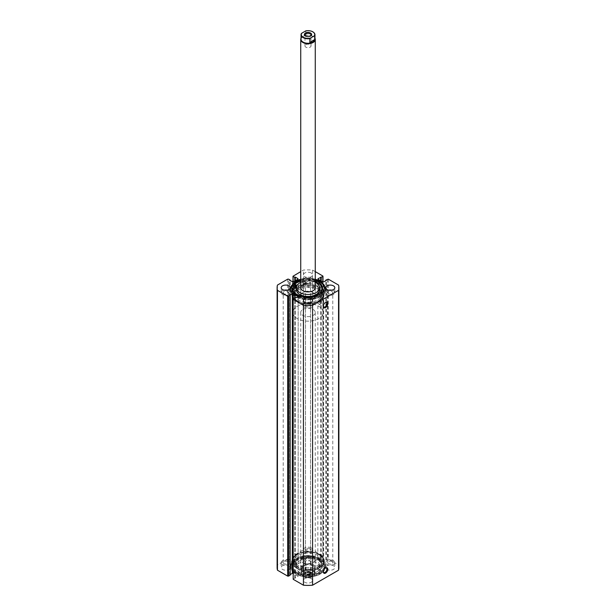<?xml version="1.0" encoding="UTF-8"?>
<svg xmlns="http://www.w3.org/2000/svg" width="616" height="616" viewBox="0 0 616 616"><rect width="100%" height="100%" fill="white"/><g stroke="black" fill="none" stroke-linecap="round" stroke-linejoin="round"><path stroke-width="0.46" stroke-dasharray="3.08 2.31" d="M308.038 303.665A13.929 8.039 0 0 0 321.929 295.618A13.929 8.039 0 0 0 307.962 287.58A13.929 8.039 0 0 0 294.071 295.618A13.929 8.039 0 0 0 308.038 303.665M308.038 302.179A13.929 8.039 0 0 0 321.929 294.14A13.929 8.039 0 0 0 307.962 286.094A13.929 8.039 0 0 0 294.071 294.14A13.929 8.039 0 0 0 308.038 302.179M305.575 291.668A7.269 4.197 0 0 0 300.731 295.618A7.269 4.197 0 0 0 308.023 299.815A7.269 4.197 0 0 0 315.269 295.618A7.269 4.197 0 0 0 307.977 291.422M319.689 289.689A11.689 6.745 0 0 0 307.969 282.937A11.689 6.745 0 0 0 296.311 289.689M315.269 282.428A11.689 6.745 0 0 0 307.969 280.965A11.689 6.745 0 0 0 300.731 282.428M308.046 303.58A16.347 9.44 0 0 0 324.347 294.14A16.347 9.44 0 0 0 307.954 284.7A16.347 9.44 0 0 0 291.653 294.14A16.347 9.44 0 0 0 308.046 303.58M294.548 284.322A16.347 9.44 0 0 0 291.653 289.689A16.347 9.44 0 0 0 308.046 299.13A16.347 9.44 0 0 0 324.347 289.689A16.347 9.44 0 0 0 307.954 280.249A16.347 9.44 0 0 0 300.339 281.35M315.269 287.71L315.269 295.618A7.269 4.197 0 0 0 310.78 291.745A7.269 4.197 0 0 0 302.864 292.654A7.269 4.197 0 0 0 300.731 295.618A7.269 4.197 0 0 0 305.22 299.499A7.269 4.197 0 0 0 313.136 298.591A7.269 4.197 0 0 0 315.269 295.618L315.269 287.71A7.269 4.197 0 0 0 307.977 283.514M297.297 300.816L296.866 300.562A15.746 9.094 180 0 1 296.866 287.71A15.746 9.094 180 0 1 319.134 287.71A15.746 9.094 180 0 1 319.134 300.562A15.746 9.094 180 0 1 296.866 300.562L297.297 300.816A15.138 8.739 0 0 0 318.703 300.816L318.703 301.801L318.703 300.816A15.138 8.739 0 0 0 323.138 294.633A15.138 8.739 0 0 0 318.703 288.45A15.138 8.739 0 0 0 302.21 286.555A15.138 8.739 0 0 0 292.862 294.633A15.138 8.739 0 0 0 297.297 300.816M318.703 554.462L319.134 554.708A15.746 9.094 0 0 0 296.866 554.708A15.746 9.094 0 0 0 296.866 567.567A15.746 9.094 0 0 0 319.134 567.567A15.746 9.094 0 0 0 319.134 554.708L318.703 554.462A15.138 8.739 180 0 1 323.138 560.645A15.138 8.739 180 0 1 318.703 566.82L318.703 565.835L318.703 566.82A15.138 8.739 180 0 1 297.297 566.82A15.138 8.739 180 0 1 292.862 560.645A15.138 8.739 180 0 1 297.297 554.462A15.138 8.739 180 0 1 318.703 554.462M325.333 568.106A2.541 1.471 120 0 0 325.125 568.206L325.556 567.96L325.125 568.206A2.541 1.471 120 0 0 323.331 571.325A2.541 1.471 120 0 0 323.338 571.548M325.333 302.587A2.541 1.471 120 0 0 325.125 302.695L325.556 302.441L325.125 302.695A2.541 1.471 120 0 0 323.331 305.805A2.541 1.471 120 0 0 323.338 306.036M319.989 302.541L320.289 301.524L319.989 302.541M320.289 301.524L318.703 300.816M319.989 567.567L320.289 566.543L319.989 567.567M320.289 566.543L318.703 565.835M319.989 303.88A2.541 1.471 120 0 0 321.652 301.64A2.541 1.471 120 0 0 321.259 299.599A2.541 1.471 120 0 0 319.989 299.723A2.541 1.471 120 0 0 318.326 301.963A2.541 1.471 120 0 0 318.718 304.004A2.541 1.471 120 0 0 319.989 303.88M319.989 569.392A2.541 1.471 120 0 0 321.652 567.151A2.541 1.471 120 0 0 321.259 565.118A2.541 1.471 120 0 0 319.989 565.242A2.541 1.471 120 0 0 318.326 567.482A2.541 1.471 120 0 0 318.718 569.523A2.541 1.471 120 0 0 319.989 569.392M296.419 300.824A16.378 9.456 0 0 0 314.268 302.872A16.378 9.456 0 0 0 324.378 294.14A16.378 9.456 0 0 0 319.581 287.449A16.378 9.456 0 0 0 301.732 285.4A16.378 9.456 0 0 0 291.622 294.14A16.378 9.456 0 0 0 296.419 300.824M294.525 284.307A16.378 9.456 0 0 0 291.622 289.689A16.378 9.456 0 0 0 296.419 296.373A16.378 9.456 0 0 0 314.268 298.421A16.378 9.456 0 0 0 324.378 289.689A16.378 9.456 0 0 0 319.581 282.998A16.378 9.456 0 0 0 300.323 281.335M293.74 284.076A17.256 9.964 0 0 0 290.744 289.689A17.256 9.964 0 0 0 295.796 296.735A17.256 9.964 0 0 0 314.607 298.891A17.256 9.964 0 0 0 325.256 289.689A17.256 9.964 0 0 0 320.205 282.644A17.256 9.964 0 0 0 299.907 280.888L299.823 280.796A17.441 10.072 180 0 1 320.312 282.551A17.441 10.072 180 0 1 325.44 289.689A17.441 10.072 180 0 1 314.691 298.983A17.441 10.072 180 0 1 295.688 296.82A17.441 10.072 180 0 1 290.56 289.689A17.441 10.072 180 0 1 292.562 285L295.672 285.947A2.241 1.294 180 0 1 296.211 286.171A2.241 1.294 180 0 1 296.866 287.087A2.241 1.294 180 0 1 296.311 287.942M295.796 295.449A17.256 9.964 0 0 0 314.607 297.605A17.256 9.964 0 0 0 325.256 288.404A17.256 9.964 0 0 0 320.205 281.358A17.256 9.964 0 0 0 301.393 279.194A17.256 9.964 0 0 0 290.744 288.404A17.256 9.964 0 0 0 295.796 295.449M291.63 288.057A16.378 9.456 0 0 0 291.622 288.404A16.378 9.456 0 0 0 296.419 295.087A16.378 9.456 0 0 0 314.268 297.143A16.378 9.456 0 0 0 324.378 288.404A16.378 9.456 0 0 0 324.37 288.057M319.581 554.454A16.378 9.456 0 0 0 301.732 552.398A16.378 9.456 0 0 0 291.622 561.138A16.378 9.456 0 0 0 296.419 567.829A16.378 9.456 0 0 0 314.268 569.877A16.378 9.456 0 0 0 324.378 561.138A16.378 9.456 0 0 0 319.581 554.454M319.581 558.897A16.378 9.456 0 0 0 301.732 556.849A16.378 9.456 0 0 0 291.622 565.588A16.378 9.456 0 0 0 296.419 572.272A16.378 9.456 0 0 0 314.268 574.328A16.378 9.456 0 0 0 324.378 565.588A16.378 9.456 0 0 0 319.581 558.897M320.205 558.543A17.256 9.964 0 0 0 301.393 556.379A17.256 9.964 0 0 0 290.744 565.588A17.256 9.964 0 0 0 295.796 572.634A17.256 9.964 0 0 0 314.607 574.79A17.256 9.964 0 0 0 325.256 565.588A17.256 9.964 0 0 0 320.205 558.543M320.205 559.828A17.256 9.964 0 0 0 301.393 557.665A17.256 9.964 0 0 0 290.744 566.874A17.256 9.964 0 0 0 295.796 573.92A17.256 9.964 0 0 0 314.607 576.076A17.256 9.964 0 0 0 325.256 566.874A17.256 9.964 0 0 0 320.205 559.828M319.581 560.183A16.378 9.456 0 0 0 301.732 558.135A16.378 9.456 0 0 0 291.622 566.874A16.378 9.456 0 0 0 296.419 573.558A16.378 9.456 0 0 0 314.268 575.613A16.378 9.456 0 0 0 324.378 566.874A16.378 9.456 0 0 0 319.581 560.183M319.581 560.876A16.378 9.456 0 0 0 301.732 558.827A16.378 9.456 0 0 0 291.622 567.567A16.378 9.456 0 0 0 296.419 574.251A16.378 9.456 0 0 0 314.268 576.307A16.378 9.456 0 0 0 324.378 567.567A16.378 9.456 0 0 0 319.581 560.876M288.942 565.711A4.543 2.626 0 0 0 283.999 565.142A4.543 2.626 0 0 0 281.189 567.567A4.543 2.626 0 0 0 282.521 569.423A4.543 2.626 0 0 0 287.472 569.985A4.543 2.626 0 0 0 290.275 567.567A4.543 2.626 0 0 0 288.942 565.711M288.942 560.768A4.543 2.626 0 0 0 283.999 560.198A4.543 2.626 0 0 0 281.189 562.624A4.543 2.626 0 0 0 282.521 564.472A4.543 2.626 0 0 0 287.472 565.041A4.543 2.626 0 0 0 290.275 562.624A4.543 2.626 0 0 0 288.942 560.768M311.211 552.852A4.543 2.626 0 0 0 306.26 552.29A4.543 2.626 0 0 0 303.457 554.708A4.543 2.626 0 0 0 304.789 556.564A4.543 2.626 0 0 0 309.74 557.134A4.543 2.626 0 0 0 312.543 554.708A4.543 2.626 0 0 0 311.211 552.852M311.211 547.909A4.543 2.626 0 0 0 306.26 547.347A4.543 2.626 0 0 0 303.457 549.765A4.543 2.626 0 0 0 304.789 551.62A4.543 2.626 0 0 0 309.74 552.19A4.543 2.626 0 0 0 312.543 549.765A4.543 2.626 0 0 0 311.211 547.909M311.211 578.57A4.543 2.626 0 0 0 306.26 578A4.543 2.626 0 0 0 303.457 580.418A4.543 2.626 0 0 0 304.789 582.274A4.543 2.626 0 0 0 309.74 582.844A4.543 2.626 0 0 0 312.543 580.418A4.543 2.626 0 0 0 311.211 578.57M311.211 573.619A4.543 2.626 0 0 0 306.26 573.057A4.543 2.626 0 0 0 303.457 575.475A4.543 2.626 0 0 0 304.789 577.331A4.543 2.626 0 0 0 309.74 577.9A4.543 2.626 0 0 0 312.543 575.475A4.543 2.626 0 0 0 311.211 573.619M333.479 565.711A4.543 2.626 0 0 0 328.528 565.142A4.543 2.626 0 0 0 325.725 567.567A4.543 2.626 0 0 0 327.058 569.423A4.543 2.626 0 0 0 332.001 569.985A4.543 2.626 0 0 0 334.811 567.567A4.543 2.626 0 0 0 333.479 565.711M333.479 560.768A4.543 2.626 0 0 0 328.528 560.198A4.543 2.626 0 0 0 325.725 562.624A4.543 2.626 0 0 0 327.058 564.472A4.543 2.626 0 0 0 332.001 565.041A4.543 2.626 0 0 0 334.811 562.624A4.543 2.626 0 0 0 333.479 560.768M284.222 290.182A4.543 2.626 0 0 0 281.189 292.654A4.543 2.626 0 0 0 282.521 294.51A4.543 2.626 0 0 0 287.472 295.079A4.543 2.626 0 0 0 290.275 292.654A4.543 2.626 0 0 0 288.942 290.798A4.543 2.626 0 0 0 287.249 290.182M311.211 273.004A4.543 2.626 0 0 0 306.26 272.434A4.543 2.626 0 0 0 303.457 274.851A4.543 2.626 0 0 0 304.789 276.707A4.543 2.626 0 0 0 309.74 277.277A4.543 2.626 0 0 0 312.543 274.851A4.543 2.626 0 0 0 311.211 273.004M311.211 277.947A4.543 2.626 0 0 0 306.26 277.377A4.543 2.626 0 0 0 303.457 279.803A4.543 2.626 0 0 0 304.789 281.651A4.543 2.626 0 0 0 309.74 282.22A4.543 2.626 0 0 0 312.543 279.803A4.543 2.626 0 0 0 311.211 277.947M306.483 303.041A4.543 2.626 0 0 0 303.457 305.513A4.543 2.626 0 0 0 304.789 307.361A4.543 2.626 0 0 0 309.74 307.931A4.543 2.626 0 0 0 312.543 305.513A4.543 2.626 0 0 0 311.211 303.657A4.543 2.626 0 0 0 309.517 303.041M328.752 290.182A4.543 2.626 0 0 0 325.725 292.654A4.543 2.626 0 0 0 327.058 294.51A4.543 2.626 0 0 0 332.001 295.079A4.543 2.626 0 0 0 334.811 292.654A4.543 2.626 0 0 0 333.479 290.798A4.543 2.626 0 0 0 331.778 290.182M328.49 293.678A2.51 1.448 180 0 1 327.75 292.654A2.51 1.448 180 0 1 329.306 291.314A2.51 1.448 180 0 1 332.047 291.63A2.51 1.448 180 0 1 332.779 292.654A2.51 1.448 180 0 1 331.231 293.994A2.51 1.448 180 0 1 328.49 293.678M332.047 561.592A2.51 1.448 0 0 0 329.306 561.284A2.51 1.448 0 0 0 327.75 562.624A2.51 1.448 0 0 0 328.49 563.648A2.51 1.448 0 0 0 331.231 563.963A2.51 1.448 0 0 0 332.779 562.624A2.51 1.448 0 0 0 332.047 561.592M306.221 306.537A2.51 1.448 180 0 1 305.49 305.513A2.51 1.448 180 0 1 307.038 304.165A2.51 1.448 180 0 1 309.779 304.481A2.51 1.448 180 0 1 310.51 305.513A2.51 1.448 180 0 1 308.963 306.853A2.51 1.448 180 0 1 306.221 306.537M309.779 574.451A2.51 1.448 0 0 0 307.038 574.135A2.51 1.448 0 0 0 305.49 575.475A2.51 1.448 0 0 0 306.221 576.499A2.51 1.448 0 0 0 308.963 576.815A2.51 1.448 0 0 0 310.51 575.475A2.51 1.448 0 0 0 309.779 574.451M306.221 280.827A2.51 1.448 180 0 1 305.49 279.803A2.51 1.448 180 0 1 307.038 278.455A2.51 1.448 180 0 1 309.779 278.771A2.51 1.448 180 0 1 310.51 279.803A2.51 1.448 180 0 1 308.963 281.142A2.51 1.448 180 0 1 306.221 280.827M309.779 548.74A2.51 1.448 0 0 0 307.038 548.425A2.51 1.448 0 0 0 305.49 549.765A2.51 1.448 0 0 0 306.221 550.789A2.51 1.448 0 0 0 308.963 551.104A2.51 1.448 0 0 0 310.51 549.765A2.51 1.448 0 0 0 309.779 548.74M283.953 293.678A2.51 1.448 180 0 1 283.221 292.654A2.51 1.448 180 0 1 284.769 291.314A2.51 1.448 180 0 1 287.51 291.63A2.51 1.448 180 0 1 288.25 292.654A2.51 1.448 180 0 1 286.694 293.994A2.51 1.448 180 0 1 283.953 293.678M287.51 561.592A2.51 1.448 0 0 0 284.769 561.284A2.51 1.448 0 0 0 283.221 562.624A2.51 1.448 0 0 0 283.953 563.648A2.51 1.448 0 0 0 286.694 563.963A2.51 1.448 0 0 0 288.25 562.624A2.51 1.448 0 0 0 287.51 561.592M315.269 279.233A16.378 9.456 0 0 0 300.731 279.233M315.269 271.633L312.566 270.077A30.885 17.833 0 0 0 303.434 270.077L300.731 271.633M338.885 567.567A30.885 17.833 0 0 0 338.546 564.926L328.297 559.012L328.297 279.156M293.008 579.04L298.159 576.368L293.008 573.28M290.144 574.613L289.628 574.905L290.144 575.205M287.703 279.156L287.703 559.012L277.454 564.926A30.885 17.833 0 0 0 277.115 567.567M287.703 559.012L290.144 559.929L289.628 560.221L292.33 561.784L293.185 561.784L298.159 558.766L293.008 556.094L293.185 275.991M322.815 275.991L322.815 555.848L312.566 549.934A30.885 17.833 0 0 0 303.434 549.934L293.185 555.848M322.815 555.848L322.815 556.34L317.841 558.766L322.815 561.784L326.372 560.221L325.856 559.929L327.442 559.012L328.297 559.012M303.434 549.934L303.434 270.077M338.546 564.926L338.546 285.069M312.566 270.077L312.566 549.934M277.454 285.069L277.454 564.926M319.689 567.598L318.703 566.82M319.689 302.572L318.703 301.801A15.138 8.739 180 0 1 302.21 303.696A15.138 8.739 180 0 1 292.862 295.618A15.138 8.739 180 0 1 297.297 289.443A15.138 8.739 180 0 1 313.79 287.549A15.138 8.739 180 0 1 323.138 295.618A15.138 8.739 180 0 1 318.703 301.801M325.856 559.929L325.856 280.665M326.372 560.221L326.372 280.365M320.72 556.956L320.72 280.711M321.229 557.257L321.229 281.012M289.628 574.905L289.628 295.049M295.28 578.17L295.28 298.313M294.771 577.877L294.771 298.021M294.771 557.257L294.771 281.012M295.28 556.956L295.28 280.711M289.628 560.221L289.628 280.365M290.144 559.929L290.144 280.665M315.269 279.926A16.378 9.456 0 0 0 300.731 279.926M298.398 565.48A13.929 8.039 180 0 1 294.071 559.651A13.929 8.039 180 0 1 302.51 552.267A13.929 8.039 180 0 1 317.602 553.83A13.929 8.039 180 0 1 321.929 559.651A13.929 8.039 180 0 1 313.49 567.043A13.929 8.039 180 0 1 298.398 565.48M298.398 566.966A13.929 8.039 180 0 1 294.071 561.138A13.929 8.039 180 0 1 302.51 553.745A13.929 8.039 180 0 1 317.602 555.309A13.929 8.039 180 0 1 321.929 561.138A13.929 8.039 180 0 1 313.49 568.529A13.929 8.039 180 0 1 298.398 566.966M313.005 564.525A7.269 4.197 180 0 1 315.269 567.567A7.269 4.197 180 0 1 310.864 571.425A7.269 4.197 180 0 1 302.995 570.608A7.269 4.197 180 0 1 300.731 567.567A7.269 4.197 180 0 1 305.136 563.709A7.269 4.197 180 0 1 313.005 564.525M313.005 556.618A7.269 4.197 180 0 1 315.269 559.651A7.269 4.197 180 0 1 310.864 563.509A7.269 4.197 180 0 1 302.995 562.693A7.269 4.197 180 0 1 300.731 559.651A7.269 4.197 180 0 1 305.136 555.801A7.269 4.197 180 0 1 313.005 556.618M299.946 570.478A11.689 6.745 180 0 1 296.311 565.588A11.689 6.745 180 0 1 303.395 559.39A11.689 6.745 180 0 1 316.054 560.699A11.689 6.745 180 0 1 319.689 565.588A11.689 6.745 180 0 1 312.605 571.787A11.689 6.745 180 0 1 299.946 570.478M299.946 572.457A11.689 6.745 180 0 1 296.311 567.567A11.689 6.745 180 0 1 303.395 561.361A11.689 6.745 180 0 1 316.054 562.678A11.689 6.745 180 0 1 319.689 567.567A11.689 6.745 180 0 1 312.605 573.765A11.689 6.745 180 0 1 299.946 572.457M296.735 567.975A16.347 9.44 180 0 1 291.653 561.138A16.347 9.44 180 0 1 301.555 552.46A16.347 9.44 180 0 1 319.265 554.3A16.347 9.44 180 0 1 324.347 561.138A16.347 9.44 180 0 1 314.445 569.815A16.347 9.44 180 0 1 296.735 567.975M296.735 572.426A16.347 9.44 180 0 1 291.653 565.588A16.347 9.44 180 0 1 301.555 556.91A16.347 9.44 180 0 1 319.265 558.75A16.347 9.44 180 0 1 324.347 565.588A16.347 9.44 180 0 1 314.445 574.266A16.347 9.44 180 0 1 296.735 572.426M310.333 36.159A3.026 1.748 180 0 1 310.141 36.282L310.572 36.036L310.141 36.282A3.026 1.748 180 0 1 305.859 36.282A3.026 1.748 180 0 1 305.667 36.159M305.859 44.691A3.026 1.748 180 0 1 309.155 44.313A3.026 1.748 180 0 1 311.026 45.923A3.026 1.748 180 0 1 310.141 47.163A3.026 1.748 180 0 1 306.845 47.54A3.026 1.748 180 0 1 304.974 45.923A3.026 1.748 180 0 1 305.859 44.691M301.039 39.255A6.961 4.019 180 0 1 303.072 36.406L302.864 36.529A7.269 4.197 180 0 1 313.136 36.529A7.269 4.197 180 0 1 314.961 38.3M301.039 38.3A7.269 4.197 180 0 1 302.864 36.529L303.072 36.406A6.961 4.019 180 0 1 312.928 36.406A6.961 4.019 180 0 1 314.961 39.255M305.859 571.771L305.428 572.018A3.634 2.094 0 0 0 305.428 574.982A3.634 2.094 0 0 0 310.572 574.982A3.634 2.094 0 0 0 310.572 572.018A3.634 2.094 0 0 0 305.428 572.018L305.859 571.771A3.026 1.748 180 0 1 310.141 571.771A3.026 1.748 180 0 1 311.026 573.003A3.026 1.748 180 0 1 310.141 574.243A3.026 1.748 180 0 1 306.845 574.62A3.026 1.748 180 0 1 304.974 573.003A3.026 1.748 180 0 1 305.859 571.771M310.141 563.363A3.026 1.748 180 0 1 306.845 563.74A3.026 1.748 180 0 1 304.974 562.123A3.026 1.748 180 0 1 305.859 560.891A3.026 1.748 180 0 1 309.155 560.514A3.026 1.748 180 0 1 311.026 562.123A3.026 1.748 180 0 1 310.141 563.363M301.286 572.233A6.961 4.019 0 0 0 301.039 573.303A6.961 4.019 0 0 0 309.848 577.177L310.218 577.161A6.722 3.881 180 0 1 303.249 576.245A6.722 3.881 180 0 1 301.655 572.218L301.286 568.476L303.072 565.958A6.961 4.019 180 0 1 310.664 565.088A6.961 4.019 180 0 1 314.961 568.799A6.961 4.019 180 0 1 312.928 571.648L313.136 571.525A7.269 4.197 180 0 1 302.864 571.525A7.269 4.197 180 0 1 300.731 568.553A7.269 4.197 180 0 1 302.864 565.588A7.269 4.197 180 0 1 310.78 564.68A7.269 4.197 180 0 1 315.269 568.553A7.269 4.197 180 0 1 313.136 571.525L312.928 571.648A6.961 4.019 180 0 1 303.072 571.648A6.961 4.019 180 0 1 301.039 568.799A6.961 4.019 180 0 1 303.072 565.958L306.152 565.665L305.782 569.838A6.722 3.881 180 0 1 312.751 570.755A6.722 3.881 180 0 1 314.345 574.782L314.714 574.366A6.961 4.019 0 0 0 314.961 573.303A6.961 4.019 0 0 0 306.152 569.423M297.297 306.252A15.138 8.739 180 0 1 313.79 304.358A15.138 8.739 180 0 1 323.138 312.435A15.138 8.739 180 0 1 318.703 318.611A15.138 8.739 180 0 1 302.21 320.505A15.138 8.739 180 0 1 292.862 312.435A15.138 8.739 180 0 1 297.297 306.252M302.864 309.463A7.269 4.197 180 0 1 310.78 308.554A7.269 4.197 180 0 1 315.269 312.435A7.269 4.197 180 0 1 313.136 315.4A7.269 4.197 180 0 1 305.22 316.308A7.269 4.197 180 0 1 300.731 312.435A7.269 4.197 180 0 1 302.864 309.463M309.848 577.177L309.848 573.419L314.714 570.608L314.714 574.366L309.848 577.177M301.655 572.218L305.782 569.838M301.286 568.476L306.152 565.665M309.848 573.419L314.714 570.608M301.286 33.688L301.286 37.445L306.152 34.635L305.782 30.892M301.286 37.445L306.152 34.635M304.289 557.403A1.147 0.662 0 0 0 303.034 557.257A1.147 0.662 0 0 0 302.325 557.873A1.147 0.662 0 0 0 302.664 558.342A1.147 0.662 0 0 0 303.911 558.489A1.147 0.662 0 0 0 304.627 557.873A1.147 0.662 0 0 0 304.289 557.403M304.289 558.689A1.147 0.662 0 0 0 303.034 558.543A1.147 0.662 0 0 0 302.325 559.159A1.147 0.662 0 0 0 302.664 559.628A1.147 0.662 0 0 0 303.911 559.775A1.147 0.662 0 0 0 304.627 559.159A1.147 0.662 0 0 0 304.289 558.689M295.449 562.508A1.147 0.662 0 0 0 294.194 562.362A1.147 0.662 0 0 0 293.486 562.978A1.147 0.662 0 0 0 293.824 563.447A1.147 0.662 0 0 0 295.079 563.586A1.147 0.662 0 0 0 295.788 562.978A1.147 0.662 0 0 0 295.449 562.508M295.449 563.794A1.147 0.662 0 0 0 294.194 563.648A1.147 0.662 0 0 0 293.486 564.264A1.147 0.662 0 0 0 293.824 564.733A1.147 0.662 0 0 0 295.079 564.872A1.147 0.662 0 0 0 295.788 564.264A1.147 0.662 0 0 0 295.449 563.794M299.853 557.973L301.494 559.759A2.241 1.294 0 0 0 301.894 560.075A2.241 1.294 0 0 0 305.582 559.59A4.481 2.587 180 0 1 310.887 557.95A15.138 8.739 180 0 1 317.933 560.252A15.138 8.739 180 0 1 322.368 566.427A15.138 8.739 180 0 1 313.02 574.505A15.138 8.739 180 0 1 296.527 572.611A15.138 8.739 180 0 1 292.546 568.545A4.481 2.587 180 0 1 292.415 567.913A4.481 2.587 180 0 1 295.387 565.48A2.241 1.294 0 0 0 296.874 564.264A2.241 1.294 0 0 0 295.68 563.116L292.577 562.169A17.441 10.072 0 0 0 290.56 566.874A17.441 10.072 0 0 0 295.665 573.997A17.441 10.072 0 0 0 314.676 576.176A17.441 10.072 0 0 0 325.44 566.874A17.441 10.072 0 0 0 320.335 559.752A17.441 10.072 0 0 0 299.853 557.973L299.853 556.687L301.494 558.473A2.241 1.294 0 0 0 301.894 558.789A2.241 1.294 0 0 0 305.582 558.304A4.481 2.587 180 0 1 310.887 556.664A15.138 8.739 180 0 1 317.933 558.966A15.138 8.739 180 0 1 322.368 565.142A15.138 8.739 180 0 1 313.02 573.219A15.138 8.739 180 0 1 296.527 571.325A15.138 8.739 180 0 1 292.546 567.259A4.481 2.587 180 0 1 292.415 566.628A4.481 2.587 180 0 1 295.387 564.194A2.241 1.294 0 0 0 296.874 562.978A2.241 1.294 0 0 0 295.68 561.831L292.577 560.883A17.441 10.072 0 0 0 290.56 565.588A17.441 10.072 0 0 0 295.665 572.711A17.441 10.072 0 0 0 314.676 574.89A17.441 10.072 0 0 0 325.44 565.588A17.441 10.072 0 0 0 320.335 558.466A17.441 10.072 0 0 0 299.853 556.687M292.577 562.169L292.577 560.883M294.918 286.448A1.147 0.662 180 0 1 295.441 286.617A1.147 0.662 180 0 1 295.78 287.087A1.147 0.662 180 0 1 295.072 287.703A1.147 0.662 180 0 1 293.817 287.556A1.147 0.662 180 0 1 293.478 287.087A1.147 0.662 180 0 1 294.34 286.448M302.641 282.444A1.147 0.662 180 0 1 302.302 281.974A1.147 0.662 180 0 1 303.01 281.366A1.147 0.662 180 0 1 304.265 281.504A1.147 0.662 180 0 1 304.604 281.974A1.147 0.662 180 0 1 303.888 282.59A1.147 0.662 180 0 1 302.641 282.444M302.641 281.166A1.147 0.662 180 0 1 302.302 280.688A1.147 0.662 180 0 1 303.01 280.08A1.147 0.662 180 0 1 304.265 280.218A1.147 0.662 180 0 1 304.604 280.688A1.147 0.662 180 0 1 303.888 281.304A1.147 0.662 180 0 1 302.641 281.166M292.554 291.376L292.554 290.09A4.481 2.587 0 0 0 292.415 290.744A4.481 2.587 0 0 0 292.554 291.376A15.138 8.739 0 0 0 296.55 295.434A15.138 8.739 0 0 0 313.036 297.312A15.138 8.739 0 0 0 322.368 289.243A15.138 8.739 0 0 0 322.322 288.604M300.323 280.049L299.823 279.51A17.441 10.072 180 0 1 320.312 281.266A17.441 10.072 180 0 1 325.44 288.404A17.441 10.072 180 0 1 314.691 297.697A17.441 10.072 180 0 1 295.688 295.534A17.441 10.072 180 0 1 290.56 288.404A17.441 10.072 180 0 1 292.562 283.714L292.562 285M299.823 279.51L299.823 280.796M315.269 281.843A15.138 8.739 0 0 0 310.857 280.765A4.481 2.587 0 0 0 305.559 282.405A2.241 1.294 180 0 1 303.611 283.268A2.241 1.294 180 0 1 301.47 282.582L300.731 281.781M315.269 280.557A15.138 8.739 0 0 0 310.857 279.479A4.481 2.587 0 0 0 305.559 281.127A2.241 1.294 180 0 1 303.611 281.982A2.241 1.294 180 0 1 301.47 281.296L300.731 280.496M296.858 285.678A2.241 1.294 180 0 1 296.866 285.801A2.241 1.294 180 0 1 296.496 286.517M292.562 283.714L293.501 283.999M327.442 279.156L327.442 559.012M323.67 561.784L323.67 281.928M318.018 559.012L318.018 558.519M322.815 556.34L322.815 561.784M293.185 578.786L293.185 573.35M297.982 576.122L297.982 576.615M293.185 561.784L293.185 556.34M297.982 558.519L297.982 559.012M292.33 281.928L292.33 561.784M288.558 559.012L288.558 279.156M312.836 31.863A6.961 4.019 0 0 0 306.152 30.877M301.494 559.759L301.494 558.473M310.887 557.95L310.887 556.664M295.68 563.116L295.68 561.831M295.387 565.48L295.387 564.194M292.546 568.545L292.546 567.259M305.582 559.59L305.582 558.304M295.672 284.661L295.672 285.947M301.47 281.296L301.47 282.582M305.559 281.127L305.559 282.405M310.857 279.479L310.857 280.765M321.929 295.618L321.929 294.14M300.731 295.618L300.731 287.71L300.731 295.618M324.347 294.14L324.347 289.689L324.378 294.14M291.653 294.14L291.653 289.689L291.622 294.14M294.071 295.618L294.071 294.14M297.297 554.462L296.866 554.708M321.259 299.599L326.403 302.564M321.259 565.118L326.403 568.083M325.256 288.404L325.256 289.689M324.378 287.71L324.378 288.404M291.622 565.588L291.622 561.138L291.653 565.588M290.744 566.874L290.744 565.588M291.622 567.567L291.622 566.874M281.189 562.624L281.189 567.567M303.457 549.765L303.457 554.708M303.457 575.475L303.457 580.418M325.725 562.624L325.725 567.567M281.189 292.654L281.189 287.71M303.457 279.803L303.457 274.851M303.457 305.513L303.457 300.562M325.725 292.654L325.725 287.71M327.75 562.624L327.75 292.654M305.49 575.475L305.49 305.513M305.49 549.765L305.49 279.803M283.221 562.624L283.221 292.654M292.862 294.633L292.862 560.645M323.138 294.633L323.138 560.645M288.25 562.624L288.25 292.654M310.51 549.765L310.51 279.803M310.51 575.475L310.51 305.513M332.779 562.624L332.779 292.654M334.811 292.654L334.811 287.71M312.543 305.513L312.543 300.562M312.543 279.803L312.543 274.851M290.275 292.654L290.275 287.71M334.811 562.624L334.811 567.567M312.543 575.475L312.543 580.418M312.543 549.765L312.543 554.708M290.275 562.624L290.275 567.567M298.159 278.909L298.159 558.766M293.008 556.094L293.008 281.997M317.841 278.909L317.841 558.766M322.992 556.094L322.992 281.997M298.159 296.512L298.159 576.368M324.378 567.567L324.378 566.874M325.256 566.874L325.256 565.588M324.378 565.588L324.378 561.138L324.347 565.588M291.622 287.71L291.622 288.404M290.744 288.404L290.744 289.689M318.718 569.523L323.854 572.487M318.718 304.004L323.854 306.968M323.331 305.805L323.331 306.298M323.331 571.325L323.331 571.817M294.071 559.651L294.071 561.138M315.269 559.651L315.269 567.567M296.311 565.588L296.311 567.567M319.689 565.588L319.689 567.567M300.731 559.651L300.731 567.567M321.929 559.651L321.929 561.138M311.026 45.923L311.026 35.05M304.974 562.123L304.974 573.003M323.138 295.618L323.138 312.435M315.269 312.435L315.269 568.553M300.731 312.435L300.731 568.553M292.862 295.618L292.862 312.435M301.039 568.799L301.039 573.303C301.817 576.384 304.805 577.7 309.994 577.254M314.961 568.799L314.691 574.451M311.026 562.123L311.026 573.003M310.141 571.771L310.572 572.018M304.974 45.923L304.974 35.05M305.859 36.282L305.428 36.036M302.325 559.159L302.325 557.873M293.486 564.264L293.486 562.978M322.368 566.427L322.368 565.142M325.44 566.874L325.44 565.588M290.56 566.874L290.56 565.588M296.874 564.264L296.874 562.978M292.415 567.913L292.415 566.628M295.788 564.264L295.788 562.978M304.627 559.159L304.627 557.873M293.478 285.801L293.478 287.087M302.302 280.688L302.302 281.974M322.368 287.957L322.368 289.243M325.44 288.404L325.44 289.689M290.56 288.404L290.56 289.689M292.415 289.458L292.415 290.744M296.866 285.801L296.866 287.087M304.604 280.688L304.604 281.974M295.78 285.801L295.78 287.087"/><path stroke-width="0.92" d="M307.977 283.514A7.269 4.197 0 0 0 300.731 287.71A7.269 4.197 0 0 0 308.023 291.907A7.269 4.197 0 0 0 315.269 287.71L315.269 39.501A7.269 4.197 180 0 1 313.136 42.465A7.269 4.197 180 0 1 305.22 43.374A7.269 4.197 180 0 1 300.731 39.501A7.269 4.197 180 0 1 301.039 38.3M307.977 291.422A7.269 4.197 0 0 0 305.575 291.668M300.731 282.428A11.689 6.745 0 0 0 296.311 287.71L296.311 289.689A11.689 6.745 0 0 0 308.031 296.435A11.689 6.745 0 0 0 319.689 289.689L319.689 287.71A11.689 6.745 0 0 0 315.269 282.428M296.311 287.71A11.689 6.745 0 0 0 308.031 294.456A11.689 6.745 0 0 0 319.689 287.71M300.339 281.35A16.347 9.44 0 0 0 294.548 284.322M325.556 567.96L325.556 567.96A3.149 1.817 -60 0 1 327.781 569.246A3.149 1.817 -60 0 1 325.556 573.103A3.149 1.817 -60 0 1 323.331 571.817A3.149 1.817 -60 0 1 325.556 567.96L325.556 567.96M323.338 571.548A2.541 1.471 120 0 0 323.854 572.487A2.541 1.471 120 0 0 325.125 572.364A2.541 1.471 120 0 0 326.788 570.123A2.541 1.471 120 0 0 326.403 568.083A2.541 1.471 120 0 0 325.333 568.106M325.556 302.441L325.556 302.441A3.149 1.817 -60 0 1 327.781 303.726A3.149 1.817 -60 0 1 325.556 307.584A3.149 1.817 -60 0 1 323.331 306.298A3.149 1.817 -60 0 1 325.556 302.441L325.556 302.441M323.338 306.036A2.541 1.471 120 0 0 323.854 306.968A2.541 1.471 120 0 0 325.125 306.845A2.541 1.471 120 0 0 326.788 304.604A2.541 1.471 120 0 0 326.403 302.564A2.541 1.471 120 0 0 325.333 302.587M324.37 288.057A16.378 9.456 0 0 0 319.581 281.712A16.378 9.456 0 0 0 315.269 279.926M300.731 279.233A16.378 9.456 0 0 0 291.622 287.71A16.378 9.456 0 0 0 296.419 294.394A16.378 9.456 0 0 0 314.268 296.45A16.378 9.456 0 0 0 324.378 287.71A16.378 9.456 0 0 0 319.581 281.019A16.378 9.456 0 0 0 315.269 279.233M288.942 285.855A4.543 2.626 0 0 0 283.999 285.285A4.543 2.626 0 0 0 281.189 287.71A4.543 2.626 0 0 0 282.521 289.566A4.543 2.626 0 0 0 287.472 290.136A4.543 2.626 0 0 0 290.275 287.71A4.543 2.626 0 0 0 288.942 285.855M287.249 290.182A4.543 2.626 0 0 0 284.222 290.182M311.211 298.714A4.543 2.626 0 0 0 306.26 298.144A4.543 2.626 0 0 0 303.457 300.562A4.543 2.626 0 0 0 304.789 302.418A4.543 2.626 0 0 0 309.74 302.987A4.543 2.626 0 0 0 312.543 300.562A4.543 2.626 0 0 0 311.211 298.714M309.517 303.041A4.543 2.626 0 0 0 306.483 303.041M333.479 285.855A4.543 2.626 0 0 0 328.528 285.285A4.543 2.626 0 0 0 325.725 287.71A4.543 2.626 0 0 0 327.058 289.566A4.543 2.626 0 0 0 332.001 290.136A4.543 2.626 0 0 0 334.811 287.71A4.543 2.626 0 0 0 333.479 285.855M331.778 290.182A4.543 2.626 0 0 0 328.752 290.182M293.008 573.28L292.33 573.35L292.33 293.493L293.185 293.493L293.185 299.43L303.434 305.344A30.885 17.833 0 0 0 312.566 305.344L338.546 290.344A30.885 17.833 0 0 0 338.885 287.71A30.885 17.833 0 0 0 338.546 285.069L328.297 279.156L325.856 280.072L326.372 280.365L323.67 281.928L322.815 281.928L322.815 276.484L318.018 278.663L318.018 279.156L322.815 281.928M318.018 279.156L318.018 278.663M322.815 276.484L322.815 275.991L315.269 271.633M300.731 271.633L293.008 276.238L293.185 281.928L297.982 279.156L297.982 278.663L295.28 277.108L294.771 277.4L293.185 276.484M297.982 278.663L297.982 279.156M293.185 281.928L289.628 280.365L290.144 280.072L288.558 279.156L287.703 279.156L277.454 285.069A30.885 17.833 0 0 0 277.115 287.71A30.885 17.833 0 0 0 277.454 290.344L287.703 296.265L288.558 296.265L288.558 576.122L287.703 576.122L287.703 296.265M292.33 293.493L288.558 296.265M297.982 296.265L297.982 296.758L297.982 296.265L293.185 293.493M293.185 298.937L297.982 296.758M293.185 299.43L293.185 579.286L303.434 585.2A30.885 17.833 0 0 0 312.566 585.2L338.546 570.2A30.885 17.833 0 0 0 338.885 567.567L338.885 287.71M293.185 579.286L293.008 299.184M292.33 573.35L290.144 574.613M290.144 295.349L290.144 575.205L288.558 576.122M277.115 287.71L277.115 567.567A30.885 17.833 0 0 0 277.454 570.2L287.703 576.122M277.454 570.2L277.454 290.344M303.434 305.344L303.434 585.2M312.566 585.2L312.566 305.344M338.546 290.344L338.546 570.2M325.856 280.665L325.856 280.072M320.72 280.711L320.72 277.108M321.229 281.012L321.229 277.4M294.771 281.012L294.771 277.4M295.28 280.711L295.28 277.108M290.144 280.665L290.144 280.072M300.731 279.926A16.378 9.456 0 0 0 291.63 288.057M300.731 281.781L299.907 280.888A17.256 9.964 0 0 0 293.74 284.076M300.323 281.335A16.378 9.456 0 0 0 294.525 284.307M310.572 36.036L310.572 36.036A3.634 2.094 0 0 0 310.572 33.072A3.634 2.094 0 0 0 305.428 33.072A3.634 2.094 0 0 0 305.428 36.036A3.634 2.094 0 0 0 310.572 36.036M305.667 36.159A3.026 1.748 180 0 1 304.974 35.05A3.026 1.748 180 0 1 305.859 33.811A3.026 1.748 180 0 1 309.155 33.433A3.026 1.748 180 0 1 311.026 35.05A3.026 1.748 180 0 1 310.333 36.159M306.006 30.8C311.195 30.353 314.183 31.67 314.961 34.75L314.961 39.255A6.961 4.019 180 0 1 312.928 42.096A6.961 4.019 180 0 1 305.336 42.966A6.961 4.019 180 0 1 301.039 39.255L301.039 34.75A6.961 4.019 0 0 0 309.848 38.631L309.848 42.389L312.928 42.096L314.714 39.578L314.714 35.82A6.961 4.019 0 0 0 314.961 34.75A6.961 4.019 0 0 0 312.836 31.863M314.961 38.3A7.269 4.197 180 0 1 315.269 39.501M309.848 38.631L310.218 38.215A6.722 3.881 180 0 1 303.249 37.299A6.722 3.881 180 0 1 301.655 33.272L305.782 30.892A6.722 3.881 180 0 1 312.751 31.809A6.722 3.881 180 0 1 314.345 35.836L314.714 35.82M301.286 33.688L301.655 33.272L301.286 33.688A6.961 4.019 0 0 0 301.039 34.75L301.309 33.603M309.848 42.389L314.714 39.578M310.218 38.215L314.345 35.836M294.34 286.448A1.147 0.662 180 0 1 294.918 286.448M293.817 286.271A1.147 0.662 180 0 1 293.478 285.801A1.147 0.662 180 0 1 294.186 285.193A1.147 0.662 180 0 1 295.441 285.331A1.147 0.662 180 0 1 295.78 285.801A1.147 0.662 180 0 1 295.072 286.417A1.147 0.662 180 0 1 293.817 286.271M293.501 283.999L295.672 284.661A2.241 1.294 180 0 1 296.211 284.885A2.241 1.294 180 0 1 296.858 285.678M296.496 286.517A2.241 1.294 180 0 1 295.387 287.025A4.481 2.587 0 0 0 292.415 289.458A4.481 2.587 0 0 0 292.554 290.09A15.138 8.739 0 0 0 296.55 294.148A15.138 8.739 0 0 0 313.036 296.026A15.138 8.739 0 0 0 322.368 287.957A15.138 8.739 0 0 0 317.91 281.766A15.138 8.739 0 0 0 315.269 280.557M322.322 288.604A15.138 8.739 0 0 0 317.91 283.052A15.138 8.739 0 0 0 315.269 281.843M300.731 280.496L300.323 280.049M296.311 287.942A2.241 1.294 180 0 1 295.387 288.303A4.481 2.587 0 0 0 292.554 290.098M295.387 287.025L295.387 288.303M293.008 281.997L293.008 276.238M322.992 281.997L322.992 276.238M300.731 287.71L300.731 39.501"/></g></svg>
